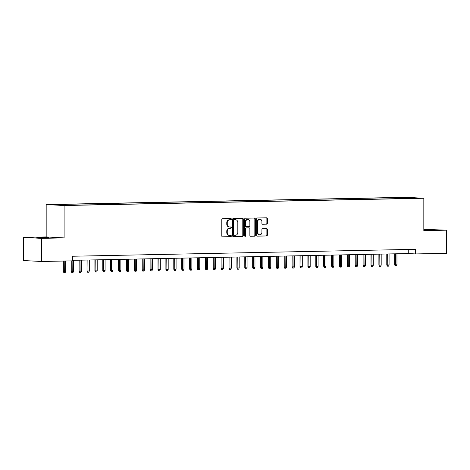 <?xml version="1.0" encoding="UTF-8"?>
<svg xmlns="http://www.w3.org/2000/svg" width="470" height="470" viewBox="0 0 470 470"><rect width="100%" height="100%" fill="white"/><g stroke="black" fill="none" stroke-linecap="round" stroke-linejoin="round"><path stroke-width="0.7" d="M231.34 219.143A0.635 0.541 93.1 0 0 230.799 218.515L222.569 218.685A0.911 0.776 93.1 0 0 221.793 219.608L221.793 235.952A0.911 0.776 93.1 0 0 222.569 236.845L230.799 236.68A0.635 0.541 93.1 0 0 230.799 235.411L229.73 235.429A2.908 2.479 93.1 0 1 229.577 235.429A2.908 2.479 93.1 0 1 227.257 232.574L227.257 231.211A2.908 2.479 93.1 0 1 229.73 228.256L230.799 228.232A0.635 0.541 93.1 0 0 230.799 226.963L229.73 226.987A2.908 2.479 93.1 0 1 229.577 226.981A2.908 2.479 93.1 0 1 227.257 224.125L227.257 222.768A2.908 2.479 93.1 0 1 229.73 219.807L230.799 219.79A0.635 0.541 93.1 0 0 231.34 219.143M229.248 226.957A2.908 2.479 93.1 0 1 229.09 226.957A2.908 2.479 93.1 0 1 226.769 224.102L226.769 222.739A2.908 2.479 93.1 0 1 229.248 219.784L230.312 219.76A0.635 0.541 93.1 0 0 230.494 218.521M222.357 236.815L230.312 236.651A0.635 0.541 93.1 0 0 230.494 235.417M229.248 235.405A2.908 2.479 93.1 0 1 229.09 235.4A2.908 2.479 93.1 0 1 226.769 232.55L226.769 231.187A2.908 2.479 93.1 0 1 229.248 228.232L230.312 228.209A0.635 0.541 93.1 0 0 230.494 226.969M423.822 230.065L433.211 229.906L423.822 229.748M39.615 237.509L36.789 237.673L39.821 237.844L48.639 237.673L39.615 237.509M400.798 197.488L405.31 197.57L400.798 197.488M266.59 224.196A0.911 0.776 93.1 0 0 267.365 223.274L267.365 218.685A0.911 0.776 93.1 0 0 266.59 217.792L257.454 217.98A0.911 0.776 93.1 0 0 256.679 218.903L256.679 235.247A0.911 0.776 93.1 0 0 257.454 236.14L266.59 235.958A0.911 0.776 93.1 0 0 267.365 235.035L267.365 229.495A0.911 0.776 93.1 0 0 266.59 228.602L262.677 228.679A0.911 0.776 93.1 0 0 261.908 229.601L261.908 232.35A2.432 2.068 93.1 0 1 259.704 234.818A2.432 2.068 93.1 0 1 257.766 232.433L257.766 221.675A2.432 2.068 93.1 0 1 259.963 219.202A2.432 2.068 93.1 0 1 261.908 221.587L261.908 223.385A0.911 0.776 93.1 0 0 262.677 224.278L266.108 224.172A0.911 0.776 93.1 0 0 266.878 223.244L266.878 218.662A0.911 0.776 93.1 0 0 266.32 217.798M423.822 230.641L446.5 230.183L446.5 253.312L415.539 253.935L415.539 249.312L72.386 256.244L72.386 260.868L41.419 261.49L41.419 238.361L64.102 237.902L64.102 205.525L423.822 198.258L423.822 230.641M243.284 219.173A0.911 0.776 93.1 0 0 242.508 218.28L233.373 218.468A0.911 0.776 93.1 0 0 232.597 219.39L232.597 235.734A0.911 0.776 93.1 0 0 233.373 236.627L242.508 236.445A0.911 0.776 93.1 0 0 243.284 235.517L243.284 219.173L242.796 219.149A0.911 0.776 93.1 0 0 242.238 218.286M245.411 218.221L254.552 218.039A0.911 0.776 93.1 0 1 255.322 218.932L255.322 235.276A0.911 0.776 93.1 0 1 254.552 236.199L250.639 236.281A0.911 0.776 93.1 0 1 249.864 235.388L249.864 228.755A0.911 0.776 93.1 0 0 249.088 227.862L246.497 227.915A0.911 0.776 93.1 0 0 245.722 228.843L245.722 235.74A0.635 0.541 93.1 0 1 244.641 235.764L244.641 219.143A0.911 0.776 93.1 0 1 245.411 218.221M55.883 204.679L51.512 204.603L55.883 204.679M64.102 205.525L46.177 204.562L405.898 197.294L423.822 198.258M395.957 198.681L395.957 197.635L59.901 204.427L63.291 204.609L63.568 205.143M395.957 197.635L415.386 198.035L406.709 198.211L410.099 198.393L74.043 205.184L54.614 204.785L63.291 204.609M64.102 237.902L46.177 236.945L23.5 237.403L41.419 238.361M23.5 237.403L23.5 260.533L41.419 261.49M446.5 230.183L423.822 229.313M46.177 236.945L46.177 204.562M72.386 260.333L408.271 253.547L415.539 253.935M408.271 249.458L408.271 253.547M399.747 198.604L399.347 197.817M408.025 197.641L407.848 198.187M233.155 236.598L242.026 236.416A0.911 0.776 93.1 0 0 242.796 235.493L242.796 219.149M234.225 219.719A0.635 0.541 93.1 0 0 233.684 220.365L233.684 234.712A0.635 0.541 93.1 0 0 234.225 235.341L235.347 235.317A2.908 2.479 93.1 0 0 237.826 232.362L237.826 222.551A2.908 2.479 93.1 0 0 235.499 219.702A2.908 2.479 93.1 0 0 235.347 219.696L233.737 219.696A0.635 0.541 93.1 0 0 233.196 220.342L233.684 220.365M234.154 235.335L233.737 235.311A0.635 0.541 93.1 0 1 233.196 234.689L233.196 220.342M235.17 219.69A2.908 2.479 93.1 0 0 235.018 219.672A2.908 2.479 93.1 0 0 234.859 219.672L235.347 219.696M233.737 219.696L234.859 219.672M250.422 236.246L254.064 236.175A0.911 0.776 93.1 0 0 254.84 235.253L254.84 218.903A0.911 0.776 93.1 0 0 254.282 218.045M248.701 227.844A0.911 0.776 93.1 0 0 248.607 227.838L246.01 227.891A0.911 0.776 93.1 0 0 245.24 228.814L245.24 235.717L245.722 235.74M244.905 236.31A0.635 0.541 93.1 0 0 245.24 235.717M249.864 221.875A2.432 2.068 93.1 0 0 247.925 219.49A2.432 2.068 93.1 0 0 245.722 221.963L245.722 225.753A0.911 0.776 93.1 0 0 246.497 226.646L249.088 226.593A0.911 0.776 93.1 0 0 249.864 225.671L249.864 221.875M247.925 219.49L247.437 219.466A2.432 2.068 93.1 0 0 245.24 221.934L245.722 221.963M246.398 226.64L246.01 226.622A0.911 0.776 93.1 0 1 245.24 225.729L245.24 221.934M262.466 224.243L266.108 224.172M259.963 219.202L259.481 219.179A2.432 2.068 93.1 0 0 257.278 221.646L257.766 221.675M259.704 234.818L259.217 234.794A2.432 2.068 93.1 0 1 257.278 232.409L257.278 221.646M257.237 236.11L266.108 235.928A0.911 0.776 93.1 0 0 266.878 235.006L266.878 229.466A0.911 0.776 93.1 0 0 266.32 228.608M65.641 271.49L65.13 272.688L64.343 272.706L63.861 272.676L63.35 271.472L65.641 271.49L65.641 261.003M64.343 272.706L64.22 261.032M63.35 271.472L63.35 261.05M73.531 271.331L73.02 272.529L72.233 272.547L71.746 272.518L71.24 271.313L73.531 271.331L73.531 260.31M72.233 272.547L72.11 260.874M71.24 271.313L71.24 260.891M81.422 271.172L80.91 272.371L80.123 272.383L79.636 272.359L79.125 271.155L81.422 271.172L81.422 260.151M80.123 272.383L80 260.174M79.125 271.155L79.125 260.192M89.306 271.014L88.801 272.212L88.008 272.224L87.526 272.201L87.015 270.99L89.306 271.014L89.306 259.986M88.008 272.224L87.89 260.016M87.015 270.99L87.015 260.033M97.196 270.849L96.685 272.048L95.898 272.065L95.416 272.042L94.905 270.832L97.196 270.849L97.196 259.828M95.898 272.065L95.774 259.857M94.905 270.832L94.905 259.875M105.086 270.691L104.575 271.889L103.788 271.907L103.3 271.883L102.795 270.673L105.086 270.691L105.086 259.669M103.788 271.907L103.664 259.699M102.795 270.673L102.795 259.716M112.976 270.532L112.465 271.731L111.678 271.748L111.19 271.719L110.679 270.514L112.976 270.532L112.976 259.511M111.678 271.748L111.555 259.54M110.679 270.514L110.679 259.558M120.861 270.373L120.355 271.572L119.562 271.589L119.08 271.56L118.569 270.356L120.861 270.373L120.861 259.352M119.562 271.589L119.445 259.381M118.569 270.356L118.569 259.399M128.751 270.215L128.239 271.413L127.452 271.431L126.971 271.401L126.459 270.197L128.751 270.215L128.751 259.193M127.452 271.431L127.329 259.223M126.459 270.197L126.459 259.24M136.641 270.056L136.13 271.255L135.342 271.272L134.855 271.243L134.35 270.038L136.641 270.056L136.641 259.035M135.342 271.272L135.219 259.064M134.35 270.038L134.35 259.082M144.525 269.897L144.02 271.096L143.233 271.108L142.745 271.084L142.234 269.88L144.525 269.897L144.525 258.876M143.233 271.108L143.109 258.899M142.234 269.88L142.234 258.917M152.415 269.739L151.91 270.937L151.117 270.949L150.635 270.926L150.124 269.715L152.415 269.739L152.415 258.712M151.117 270.949L150.999 258.741M150.124 269.715L150.124 258.759M160.305 269.574L159.794 270.773L159.007 270.791L158.525 270.767L158.014 269.557L160.305 269.574L160.305 258.553M159.007 270.791L158.883 258.582M158.014 269.557L158.014 258.6M168.195 269.416L167.684 270.614L166.897 270.632L166.409 270.608L165.904 269.398L168.195 269.416L168.195 258.394M166.897 270.632L166.774 258.424M165.904 269.398L165.904 258.441M176.08 269.257L175.574 270.456L174.781 270.473L174.3 270.45L173.788 269.24L176.08 269.257L176.08 258.236M174.781 270.473L174.664 258.265M173.788 269.24L173.788 258.283M183.97 269.099L183.459 270.297L182.671 270.315L182.19 270.285L181.679 269.081L183.97 269.099L183.97 258.077M182.671 270.315L182.548 258.106M181.679 269.081L181.679 258.124M191.86 268.94L191.349 270.138L190.562 270.156L190.08 270.127L189.569 268.922L191.86 268.94L191.86 257.918M190.562 270.156L190.438 257.948M189.569 268.922L189.569 257.965M199.75 268.781L199.239 269.98L198.452 269.997L197.964 269.968L197.459 268.764L199.75 268.781L199.75 257.76M198.452 269.997L198.328 257.789M197.459 268.764L197.459 257.807M207.634 268.623L207.129 269.821L206.336 269.833L205.854 269.809L205.343 268.605L207.634 268.623L207.634 257.601M206.336 269.833L206.218 257.625M205.343 268.605L205.343 257.642M215.524 268.464L215.013 269.663L214.226 269.674L213.744 269.651L213.233 268.441L215.524 268.464L215.524 257.437M214.226 269.674L214.103 257.466M213.233 268.441L213.233 257.484M223.415 268.3L222.903 269.498L222.116 269.516L221.629 269.492L221.123 268.282L223.415 268.3L223.415 257.278M222.116 269.516L221.993 257.307M221.123 268.282L221.123 257.325M231.305 268.141L230.793 269.339L230.006 269.357L229.519 269.334L229.013 268.123L231.305 268.141L231.305 257.119M230.006 269.357L229.883 257.149M229.013 268.123L229.013 257.166M239.189 267.982L238.684 269.181L237.891 269.198L237.409 269.175L236.898 267.965L239.189 267.982L239.189 256.961M237.891 269.198L237.773 256.99M236.898 267.965L236.898 257.008M247.079 267.824L246.568 269.022L245.781 269.04L245.299 269.01L244.788 267.806L247.079 267.824L247.079 256.802M245.781 269.04L245.657 256.832M244.788 267.806L244.788 256.849M254.969 267.665L254.458 268.863L253.671 268.881L253.183 268.852L252.678 267.647L254.969 267.665L254.969 256.644M253.671 268.881L253.547 256.673M252.678 267.647L252.678 256.691M262.859 267.506L262.348 268.705L261.561 268.723L261.073 268.693L260.562 267.489L262.859 267.506L262.859 256.485M261.561 268.723L261.438 256.514M260.562 267.489L260.562 256.532M270.743 267.348L270.238 268.546L269.445 268.558L268.963 268.534L268.452 267.33L270.743 267.348L270.743 256.326M269.445 268.558L269.328 256.35M268.452 267.33L268.452 256.367M278.634 267.189L278.123 268.388L277.335 268.399L276.853 268.376L276.342 267.166L278.634 267.189L278.634 256.162M277.335 268.399L277.212 256.191M276.342 267.166L276.342 256.209M286.524 267.025L286.013 268.223L285.225 268.241L284.738 268.217L284.233 267.007L286.524 267.025L286.524 256.003M285.225 268.241L285.102 256.033M284.233 267.007L284.233 256.05M294.414 266.866L293.903 268.065L293.115 268.082L292.628 268.059L292.117 266.848L294.414 266.866L294.414 255.845M293.115 268.082L292.992 255.874M292.117 266.848L292.117 255.892M302.298 266.707L301.793 267.906L301 267.924L300.518 267.9L300.007 266.69L302.298 266.707L302.298 255.686M301 267.924L300.882 255.715M300.007 266.69L300.007 255.733M310.188 266.549L309.677 267.747L308.89 267.765L308.408 267.736L307.897 266.531L310.188 266.549L310.188 255.527M308.89 267.765L308.767 255.557M307.897 266.531L307.897 255.574M318.078 266.39L317.567 267.589L316.78 267.606L316.292 267.577L315.787 266.373L318.078 266.39L318.078 255.369M316.78 267.606L316.657 255.398M315.787 266.373L315.787 255.416M325.963 266.232L325.457 267.43L324.67 267.448L324.183 267.418L323.671 266.214L325.963 266.232L325.963 255.21M324.67 267.448L324.547 255.239M323.671 266.214L323.671 255.257M333.853 266.073L333.348 267.271L332.554 267.283L332.073 267.26L331.562 266.055L333.853 266.073L333.853 255.051M332.554 267.283L332.437 255.075M331.562 266.055L331.562 255.093M341.743 265.914L341.232 267.113L340.445 267.125L339.963 267.101L339.452 265.891L341.743 265.914L341.743 254.887M340.445 267.125L340.321 254.916M339.452 265.891L339.452 254.934M349.633 265.75L349.122 266.948L348.335 266.966L347.847 266.942L347.342 265.732L349.633 265.75L349.633 254.728M348.335 266.966L348.211 254.758M347.342 265.732L347.342 254.775M357.517 265.591L357.012 266.79L356.219 266.807L355.737 266.784L355.226 265.574L357.517 265.591L357.517 254.57M356.219 266.807L356.101 254.599M355.226 265.574L355.226 254.617M365.407 265.433L364.896 266.631L364.109 266.649L363.627 266.625L363.116 265.415L365.407 265.433L365.407 254.411M364.109 266.649L363.986 254.44M363.116 265.415L363.116 254.458M373.298 265.274L372.786 266.472L371.999 266.49L371.517 266.461L371.006 265.256L373.298 265.274L373.298 254.252M371.999 266.49L371.876 254.282M371.006 265.256L371.006 254.299M381.188 265.115L380.677 266.314L379.889 266.331L379.402 266.302L378.896 265.098L381.188 265.115L381.188 254.094M379.889 266.331L379.766 254.123M378.896 265.098L378.896 254.141M389.072 264.957L388.567 266.155L387.774 266.173L387.292 266.143L386.781 264.939L389.072 264.957L389.072 253.935M387.774 266.173L387.656 253.964M386.781 264.939L386.781 253.982M396.962 264.798L396.451 265.997L395.664 266.008L395.182 265.985L394.671 264.78L396.962 264.798L396.962 253.776M395.664 266.008L395.54 253.8M394.671 264.78L394.671 253.818M229.248 219.784L229.73 219.807M226.769 222.739L227.257 222.768M226.769 224.102L227.257 224.125M230.312 228.209L230.799 228.232M229.248 228.232L229.73 228.256M226.769 231.187L227.257 231.211M226.769 232.55L227.257 232.574M230.312 236.651L230.799 236.68M230.312 219.76L230.799 219.79M242.796 235.493L243.284 235.517M242.026 236.416L242.508 236.445M233.196 234.689L233.684 234.712M254.84 218.903L255.322 218.932M254.84 235.253L255.322 235.276M254.064 236.175L254.552 236.199M248.607 227.838L249.088 227.862M246.01 227.891L246.497 227.915M245.24 228.814L245.722 228.843M245.24 225.729L245.722 225.753M257.278 232.409L257.766 232.433M266.878 229.466L267.365 229.495M266.878 235.006L267.365 235.035M266.108 235.928L266.59 235.958M266.878 218.662L267.365 218.685M266.878 223.244L267.365 223.274M229.09 226.957L229.577 226.981M229.09 235.4L229.577 235.429M233.708 235.311L234.189 235.341M235.018 219.672L235.499 219.702M248.654 227.838L249.141 227.868M245.963 226.616L246.45 226.646"/></g></svg>
